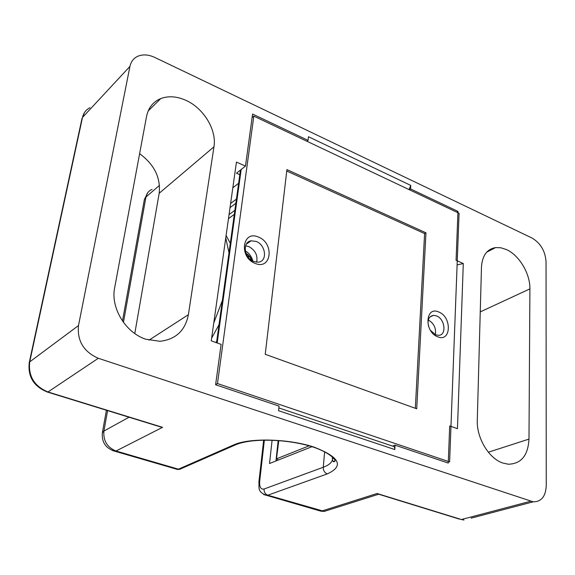 <?xml version="1.0" encoding="UTF-8"?>
<svg xmlns="http://www.w3.org/2000/svg" width="575" height="575" viewBox="0 0 575 575"><rect width="100%" height="100%" fill="white"/><g stroke="black" fill="none" stroke-linecap="round" stroke-linejoin="round"><path stroke-width="0.86" d="M528.986 439.099C528.066 455.515 521.173 463.888 508.329 464.219L502.952 463.076C488.915 458.642 476.459 437.87 477.286 420.21L481.476 267.102C482.231 255.667 486.917 249.162 495.549 247.595L500.897 247.775L506.489 249.593C519.247 255.257 530.229 273.7 529.906 288.88L528.986 439.099L488.362 452.216M188.384 314.69C185.258 330.56 175.799 339.43 160.015 341.291L145.777 339.214C125.566 332.738 110.422 307.718 114.662 287.759L146.539 116.488C148.364 107.719 153.123 101.739 160.792 98.555C168.576 95.694 177.007 96.32 186.099 100.431C203.816 108.366 216.854 130.079 213.965 146.812L188.384 314.69L148.961 340.17M409.033 189.577L410.773 185.409L410.557 188.938L409.321 189.714M139.61 153.719C154.237 164.393 160.763 177.582 159.182 193.279L134.787 333.536M456.701 212.139L457.966 211.406L456.083 260.295L463.299 263.522L457.463 428.698L449.693 425.931L448.263 463.069L395.075 445.165L392.524 446.085M129.943 66.391L82.505 117.429L29.706 361.883L78.487 325.572L129.943 66.391C130.956 61.683 133.501 58.348 137.576 56.364C142.686 54.151 148.4 54.496 154.704 57.399L531.99 238.021C540.529 243.103 545.208 250.973 546.049 261.625L546.25 485.753C545.675 496.469 541.319 501.831 533.19 501.824L471.105 518.154M78.487 325.572C77.086 340.918 83.691 351.814 98.303 358.275L533.19 501.824M410.773 185.409L308.473 136.728L308.078 140.365L252.583 114.058L245.475 166.11L236.447 162.078L211.248 340.853L221.123 344.375L215.603 384.747L279.048 406.101L278.544 410.708L394.809 449.571C394.824 447.235 394.091 446.085 392.588 446.107L278.846 407.927M457.966 211.406L410.557 188.938M395.075 445.165L394.809 449.571M308.078 140.365L306.913 141.249M238.618 183.288L232.825 187.773M272.097 440.227L269.524 463.515L311.938 446.696M245.475 166.11L236.462 173.226L239.811 174.707M463.299 263.522L457.111 264.938M98.303 358.275L47.977 391.97L162.56 427.318L116.028 451.008L178.423 469.178L233.773 444.87C249.406 437.712 288.204 438.632 313.756 447.005C339.825 457.118 344.332 466.088 327.261 473.908L267.792 495.204L324.286 511.391L378.422 494.299L377.085 493.508L461.423 519.527L530.596 501.249M162.56 427.318L155.732 425.45M438.754 312.002C452.166 316.926 451.188 342.714 437.64 336.756C423.904 331.797 425.277 305.699 438.754 312.002M430.503 330.417L435.649 334.794L438.574 335.326C446.868 335.397 445.057 318.931 436.518 315.905L433.406 315.352C428.792 316.343 427.182 320.023 428.569 326.37M258.491 237.116C274.649 243.103 271.443 270.487 255.171 263.393C238.582 257.341 242.348 229.619 258.491 237.116M253.668 261.524L258.434 262.164C267.677 261.294 265.866 244.928 256.22 241.457L251.167 240.81C242.118 241.831 244.03 258.146 253.668 261.524M435.347 334.664C436.274 328.217 433.931 323.322 428.303 319.966M256.63 262.229C257.959 255.422 255.343 250.197 248.774 246.553L245.597 245.812M215.639 384.517L217.479 383.539L253.819 116.121L459.073 213.26L449.614 461.89L217.479 383.539M252.102 117.566L253.819 116.121M265.226 354.301L416.724 408.789L425.953 232.818L286.918 169.611L265.226 354.301M415.337 408.286L424.594 233.587L286.752 171.027M424.594 233.587L425.953 232.818M278.782 440.615L276.597 457.865L276.748 458.742L278.271 460.05M529.906 288.88L480.247 311.894M213.965 146.812L159.182 193.279M264.363 440.134L259.684 481.268C259.332 487.047 260.791 489.634 264.054 489.016L323.258 467.259C328.541 465.297 331.603 462.825 332.436 459.842L332.379 456.917M324.638 451.698L323.258 467.259C323.243 470.53 324.58 472.751 327.261 473.908M159.498 185.38L145.949 197.024L123.438 322.359M107.59 410.6L103.917 431.042L129.044 417.22M317.601 510.219L320.979 511.204L321.971 510.981L377.085 493.508M264.054 489.016C263.975 492.085 265.226 494.148 267.792 495.204L266.843 495.449L320.979 511.204L324.286 511.391L330.783 509.342M106.411 410.241L102.357 432.781L103.917 431.042C103.141 440.766 107.173 447.422 116.028 451.008L115.208 451.332L112.628 450.592M152.044 189.412C148.738 190.749 146.704 193.286 145.949 197.024L144.361 199.547L147.811 192.603M259.684 481.268L258.908 481.908C259.404 487.449 256.853 491.898 266.843 495.449L263.666 494.543M174.699 468.639L177.546 469.466L179.58 469.358L177.546 469.466L115.208 451.332C105.836 448.507 101.552 442.319 102.357 432.781M238.568 443.138L234.988 445.072L233.773 444.87M183.324 467.029L179.58 469.358L234.988 445.072C248.206 438.948 277.56 438.632 301.616 443.979C327.067 449.247 337.41 460.532 334.664 461.323C333.795 462.257 333.047 461.768 332.436 459.842L332.666 457.204M89.966 107.719C86.034 109.717 83.547 112.952 82.505 117.429L84.439 112.642M29.706 361.883C28.161 376.187 34.256 386.213 47.977 391.97L47.682 392.128C33.824 386.659 27.686 376.783 29.26 362.516L29.706 361.883M461.423 519.527L463.953 520.037L461.423 519.527M459.482 519.132L377.595 493.882M46.791 391.855L161.093 427.103M241.177 169.503L217.178 342.973M252.102 260.748L249.421 256.249L245.985 253.359M245.331 251.009C248.745 252.648 251.304 256.055 253.007 261.23M229.044 214.597L234.88 210.263M235.851 203.255L230.029 207.632M234.312 214.353L228.469 218.665M230.611 203.478L236.433 199.079M249.6 258.843L252.008 260.489M247.875 256.702L249.205 255.81M334.729 460.97L333.177 461.545M332.544 458.627L333.565 458.246M276.748 458.742L309.07 445.848M278.163 440.565L275.957 460.963M276.007 460.949L276.618 457.513M215.877 342.506L216.71 341.32M213.771 322.949L222.367 300.495M228.987 252.763L225.767 237.849M148.192 110.939L160.792 98.555M486.702 252.188L495.549 247.595M122.482 321.022L144.361 199.547M258.908 481.908L263.666 440.141M29.26 362.516L82.038 118.313M240.451 170.071L216.516 342.736M251.167 240.81L246.359 244.123M433.406 315.352L429.834 317.069M252.123 260.762C250.858 257.406 248.803 254.912 245.956 253.295M248.867 258.089L246.883 255.307M249.586 256.263L248.22 257.183M249.658 258.901L252.08 260.698M276.043 460.927L276.597 457.865M211.622 338.179L219.018 324.681M230.295 243.347L226.104 235.477"/></g></svg>
